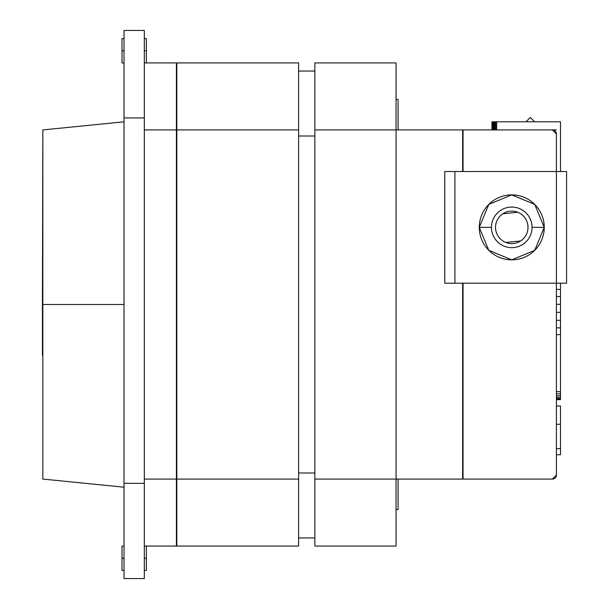 <?xml version="1.0" encoding="UTF-8"?>
<svg xmlns="http://www.w3.org/2000/svg" width="609" height="609" viewBox="0 0 609 609"><rect width="100%" height="100%" fill="white"/><g stroke="black" fill="none" stroke-linecap="round" stroke-linejoin="round"><path stroke-width="0.91" d="M124.03 487.2L42.836 479.077L42.836 304.5L42.424 304.5L42.424 355.253L42.424 304.5L124.03 304.5L42.836 304.5L42.836 479.077L42.836 129.923L124.03 121.8M124.03 570.427L122.006 570.427L122.006 558.247L124.03 558.247L122.006 558.247L122.006 546.067L124.03 546.067M144.333 546.067L176.404 546.067L146.366 546.067L146.366 558.247L144.333 558.247L146.366 558.247L146.366 570.427L144.333 570.427M124.03 62.933L122.006 62.933L122.006 50.753L124.03 50.753L122.006 50.753L122.006 38.573L124.03 38.573M144.333 38.573L146.366 38.573L146.366 50.753L144.333 50.753L146.366 50.753L146.366 62.933L176.404 62.933L176.404 129.923L176.404 62.933L144.333 62.933M495.52 227.363A16.237 16.237 0 0 0 511.766 243.6A16.237 16.237 0 0 0 528.003 227.363A16.237 16.237 0 0 0 511.766 211.117A16.237 16.237 0 0 0 495.52 227.363A16.237 16.237 0 0 1 511.766 211.117A16.237 16.237 0 0 1 528.003 227.363A16.237 16.237 0 0 1 511.766 243.6A16.237 16.237 0 0 1 495.52 227.363M491.463 227.363A20.303 20.303 0 0 0 511.766 247.657A20.303 20.303 0 0 0 532.06 227.363L544.24 227.363A32.483 32.483 0 0 1 511.766 259.837A32.483 32.483 0 0 1 479.283 227.363L491.463 227.363A20.303 20.303 0 0 1 511.766 207.06A20.303 20.303 0 0 1 532.06 227.363A20.303 20.303 0 0 1 511.766 247.657A20.303 20.303 0 0 1 491.463 227.363L479.283 227.363L488.799 250.329L511.766 259.837L534.732 250.329L544.24 227.363L534.732 204.396L511.766 194.88L488.799 204.396L479.283 227.363A32.483 32.483 0 0 1 511.766 194.88A32.483 32.483 0 0 1 544.24 227.363L532.06 227.363A20.303 20.303 0 0 0 511.766 207.06A20.303 20.303 0 0 0 491.463 227.363M556.42 405.997L560.486 405.997L560.486 424.267L556.42 424.267L560.486 424.267L560.486 448.627L556.42 448.627L560.486 448.627L560.486 454.717L556.42 454.717L556.42 475.02L552.363 479.077L463.046 479.077L463.046 283.185L463.046 479.077L552.363 479.077A4.057 4.057 0 0 0 556.42 475.02L556.42 454.717M176.816 62.933L176.816 546.067L298.616 546.067L298.616 62.933L298.616 546.067L176.816 546.067L176.816 479.077L298.616 479.077L176.816 479.077L176.816 129.923L298.616 129.923L176.816 129.923L176.816 62.933L298.616 62.933L176.816 62.933M314.853 62.933L314.853 546.067L396.056 546.067L314.853 546.067L314.853 479.077L396.056 479.077L396.056 546.067L396.056 479.077L314.853 479.077L314.853 129.923L396.056 129.923L396.056 479.077L396.056 129.923L314.853 129.923L314.853 62.933L396.056 62.933L396.056 129.923L396.056 62.933L314.853 62.933M398.08 509.527L396.056 509.527L398.08 509.527L398.08 479.077L398.08 509.527L396.056 509.527L398.08 509.527M398.08 99.473L398.08 129.923L398.08 99.473L396.056 99.473L398.08 99.473M560.486 121.8L560.486 171.532L560.486 121.8L556.42 121.8L560.486 121.8M556.42 133.98L556.42 171.532L556.42 133.98A4.057 4.057 0 0 0 552.363 129.923L556.42 133.98L556.42 171.532L444.776 171.532L444.776 283.185L566.576 283.185L454.923 283.185L454.923 171.532L556.42 171.532L556.42 283.185L556.42 171.532L566.576 171.532L556.42 171.532M462.634 283.185L462.634 479.077L396.056 479.077L462.634 479.077L462.634 283.185M396.056 129.923L462.634 129.923L462.634 171.532L462.634 129.923L396.056 129.923M566.576 171.532L566.576 283.185L566.576 171.532M463.046 129.923L463.046 171.532L463.046 129.923L552.363 129.923L496.662 129.923L496.662 121.8L496.662 129.923L552.363 129.923L463.046 129.923L491.95 129.923L491.95 121.8L492.156 129.923L492.156 121.8L492.567 121.8L492.567 129.923L492.567 121.8L493.161 121.8L493.161 129.923L493.161 121.8L493.907 121.8L493.907 129.923L493.907 121.8L494.767 121.8L494.767 129.923L494.767 121.8L495.703 121.8L495.703 129.923L495.703 121.8L556.42 121.8L491.95 121.8L491.95 129.923L463.046 129.923M556.42 283.185L556.42 475.02L556.42 283.185L560.486 283.185L560.486 399.626L556.42 399.626L560.486 399.626L556.42 399.626L560.486 399.626L556.42 399.337L560.486 399.337L560.486 398.591L556.42 398.591L560.486 398.591L560.486 397.38L556.42 397.38L560.486 397.38L560.486 395.774L556.42 395.774L560.486 395.774L560.486 393.848L556.42 393.848L560.486 393.848L560.486 391.709L556.42 391.709L560.486 391.709L560.486 334.623L556.42 334.623L560.486 334.623L560.486 327.855L556.42 327.855L560.486 327.855L560.486 320.319L556.42 320.319L560.486 320.319L560.486 312.364L556.42 312.364L560.486 312.364L560.486 304.325L556.42 304.325L560.486 304.325L560.486 296.568L556.42 296.568L560.486 296.568L560.486 289.412L556.42 289.412L560.486 289.412L560.486 283.185L556.42 283.185M556.42 129.923L552.363 129.923L556.42 129.923M525.97 121.8L530.279 117.491L534.588 121.8L530.279 117.491L525.97 121.8M477.25 129.923L491.95 129.923M477.25 479.077L552.363 479.077M560.486 424.267L560.486 448.627L560.486 424.267M463.046 150.217L462.634 150.217L463.046 150.217M462.634 458.783L463.046 458.783L462.634 458.783M444.776 171.532L454.923 171.532L454.923 283.185L444.776 283.185L444.776 171.532M527.691 224.196L527.577 223.655M517.741 212.259L502.874 213.767M495.833 230.522L495.954 231.062M505.782 242.458L520.649 240.951M298.616 537.953L314.853 537.953L298.616 537.953M298.616 472.987L314.853 472.987L298.616 472.987M298.616 136.013L314.853 136.013L298.616 136.013M298.616 71.047L314.853 71.047L298.616 71.047M176.404 479.077L176.404 129.923L176.404 546.067L176.404 479.077L144.333 479.077L176.404 479.077M144.333 129.923L176.404 129.923L144.333 129.923M124.03 30.45L124.03 578.55L144.333 578.55L144.333 30.45L144.333 578.55L124.03 578.55L124.03 483.34L144.333 483.34L124.03 483.34L124.03 117.94L144.333 117.94L124.03 117.94L124.03 30.45L144.333 30.45L124.03 30.45M122.006 50.753C122.006 35.101 122.006 35.101 122.006 50.753C122.006 66.396 122.006 66.396 122.006 50.753M146.366 50.753C146.366 66.396 146.366 66.396 146.366 50.753C146.366 35.101 146.366 35.101 146.366 50.753M122.006 558.247C122.006 542.604 122.006 542.604 122.006 558.247C122.006 573.899 122.006 573.899 122.006 558.247M146.366 558.247C146.366 573.899 146.366 573.899 146.366 558.247C146.366 542.604 146.366 542.604 146.366 558.247M42.424 304.5L42.836 131.818L42.836 304.5M176.404 527.797L176.816 527.797L176.404 527.797M176.404 81.203L176.816 81.203L176.404 81.203M42.424 355.253L42.836 355.253"/></g></svg>

